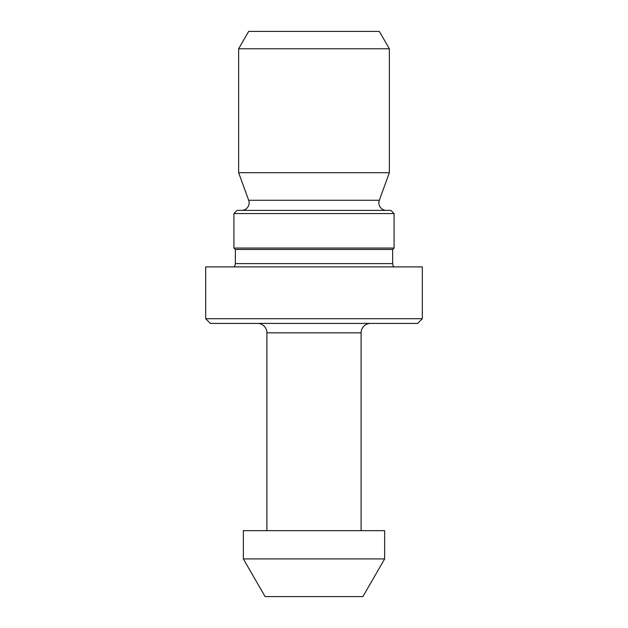 <?xml version="1.0" encoding="UTF-8"?>
<svg xmlns="http://www.w3.org/2000/svg" width="628" height="628" viewBox="0 0 628 628"><rect width="100%" height="100%" fill="white"/><g stroke="black" fill="none" stroke-linecap="round" stroke-linejoin="round"><path stroke-width="0.94" d="M241.592 210.38A7.536 7.536 0 0 0 248.672 200.269L238.64 172.7L389.36 172.7L379.328 200.269L248.672 200.269M386.408 210.38A7.536 7.536 0 0 1 379.328 200.269M361.1 530.66L361.1 332.84L266.9 332.84L266.9 530.66M361.1 332.84A9.42 9.42 0 0 1 370.52 323.42M266.9 332.84A9.42 9.42 0 0 0 257.48 323.42M417.62 323.42L210.38 323.42L205.67 318.71L422.33 318.71L417.62 323.42M422.33 318.71L422.33 266.9L205.67 266.9L205.67 318.71M393.991 266.9A4.71 4.71 0 0 1 392.657 263.611L235.343 263.611A4.71 4.71 0 0 1 234.009 266.9M392.657 263.611L392.657 249.473L235.343 249.473L235.343 263.611M392.657 249.473L394.07 248.06L233.93 248.06L235.343 249.473M233.93 213.567L237.117 210.38L390.883 210.38L394.07 213.567L233.93 213.567L233.93 248.06M394.07 213.567L394.07 248.06M238.64 48.78L248.672 31.4L379.328 31.4L389.36 48.78L238.64 48.78L238.64 172.7M389.36 48.78L389.36 172.7M362.898 596.6L265.102 596.6L243.35 558.92L384.65 558.92L362.898 596.6M384.65 558.92L384.65 530.66L243.35 530.66L243.35 558.92"/></g></svg>
